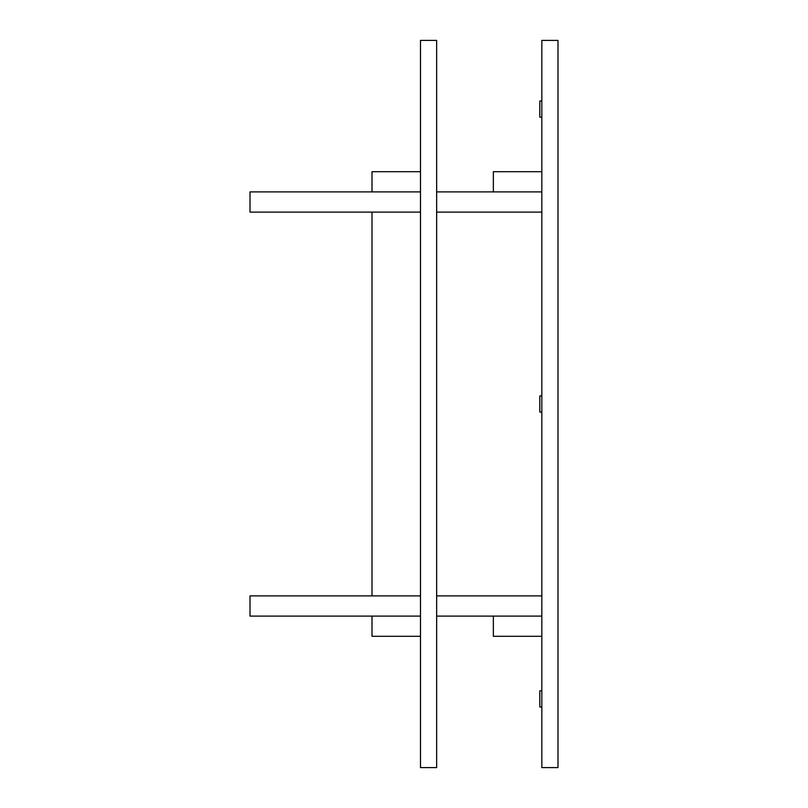 <?xml version="1.0" encoding="UTF-8"?>
<svg xmlns="http://www.w3.org/2000/svg" width="808" height="808" viewBox="0 0 808 808"><rect width="100%" height="100%" fill="white"/><g stroke="black" fill="none" stroke-linecap="round" stroke-linejoin="round"><path stroke-width="1.21" d="M541.835 171.7L493.355 171.7L493.355 191.9L541.835 191.9M420.493 191.9L372.013 191.9L372.013 171.7L420.493 171.7M372.013 212.1L372.013 595.9M541.835 616.1L493.355 616.1L493.355 636.3L541.835 636.3M420.493 636.3L372.013 636.3L372.013 616.1L250.005 616.1L250.005 595.9L420.493 595.9M420.493 616.1L372.013 616.1M541.835 117.16L539.815 117.16L539.815 101L541.835 101M557.995 40.4L557.995 767.6L541.835 767.6L541.835 40.4L557.995 40.4M436.653 40.4L436.653 767.6L420.493 767.6L420.493 40.4L436.653 40.4M541.835 412.08L539.815 412.08L539.815 395.92L541.835 395.92M541.835 707L539.815 707L539.815 690.84L541.835 690.84M493.355 191.9L436.653 191.9M372.013 191.9L250.005 191.9L250.005 212.1L420.493 212.1M541.835 212.1L436.653 212.1M541.835 595.9L436.653 595.9M493.355 616.1L436.653 616.1"/></g></svg>
